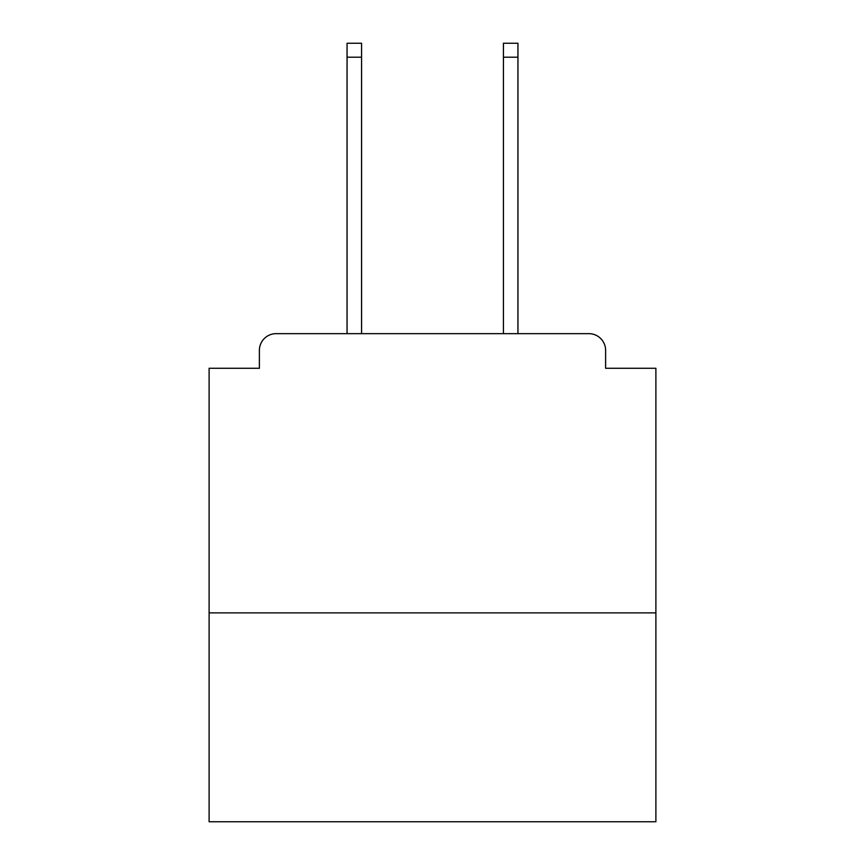 <?xml version="1.0" encoding="UTF-8"?>
<svg xmlns="http://www.w3.org/2000/svg" width="865" height="865" viewBox="0 0 865 865"><rect width="100%" height="100%" fill="white"/><g stroke="black" fill="none" stroke-linecap="round" stroke-linejoin="round"><path stroke-width="1.3" d="M655.886 612.885L655.886 368.274L605.619 368.274L605.619 350.401A16.749 16.749 0 0 0 588.87 333.652L276.13 333.652A16.749 16.749 0 0 0 259.381 350.401L259.381 368.274L209.114 368.274L209.114 821.75L655.886 821.75L655.886 612.885L209.114 612.885M259.381 350.401L259.381 368.274M588.87 333.652L519.616 333.652M345.384 333.652L276.13 333.652M605.619 368.274L605.619 350.401M361.57 57.209L347.06 57.209L347.06 43.25L361.57 43.25L361.57 333.652M347.06 57.209L347.06 333.652M517.94 43.25L517.94 57.209L503.43 57.209L503.43 43.25L517.94 43.25M503.43 333.652L503.43 57.209M517.94 333.652L517.94 57.209"/></g></svg>
